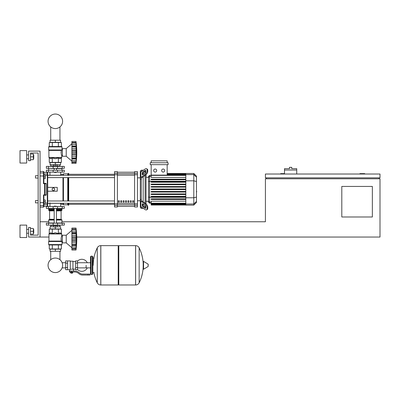 <?xml version="1.0" encoding="UTF-8"?>
<svg xmlns="http://www.w3.org/2000/svg" width="400" height="400" viewBox="0 0 400 400"><rect width="100%" height="100%" fill="white"/><g stroke="black" fill="none" stroke-linecap="round" stroke-linejoin="round"><path stroke-width="0.6" d="M364.72 174.02L364.72 173.64L359.945 173.64L359.945 174.02M372.36 216.995L341.805 216.995L341.805 186.435L372.36 186.435L372.36 216.995M379.045 177.84L379.045 178.795M76.745 237.045L380 237.045L380 178.795L265.41 178.795L265.41 221.765L62.015 221.765M380 177.84L380 174.02L265.41 174.02L265.41 177.84L380 177.84M284.51 173.64L280.69 173.64L280.69 174.02M266.365 177.84L266.365 178.795M40.055 237.045L28.595 237.045L28.595 227.495L30.505 227.495L30.505 235.135L38.145 235.135L38.145 153.015L30.505 153.015L30.505 160.655L28.595 160.655L28.595 151.105L40.055 151.105L40.055 237.045L48.935 237.045M40.055 221.765L48.645 221.765M296.73 170.01L284.51 170.01L284.51 168.675L289.475 168.675L289.475 167.34L291.765 167.34L291.765 168.675L296.73 168.675L296.73 174.02M284.51 174.02L284.51 170.01M50.72 251.275L50.72 259.695A7.265 7.265 0 0 0 48.065 265.31A7.265 7.265 0 0 1 55.33 258.045A7.265 7.265 0 0 1 62.6 265.31A7.265 7.265 0 0 0 59.945 259.695A7.265 7.265 0 0 1 55.33 272.58A7.265 7.265 0 0 1 48.065 265.31A7.265 7.265 0 0 0 55.33 272.58A7.265 7.265 0 0 0 62.6 265.31A7.265 7.265 0 0 1 55.33 272.58A7.265 7.265 0 0 1 50.72 259.695A7.265 7.265 0 0 0 55.33 272.58A7.265 7.265 0 0 0 62.6 265.31A7.265 7.265 0 0 1 55.33 272.58A7.265 7.265 0 0 1 50.72 259.695A7.265 7.265 0 0 0 54.025 272.46A7.265 7.265 0 0 0 62.13 267.88L65.69 267.88M59.945 251.275L59.945 259.695A7.265 7.265 0 0 1 62.13 262.74A7.265 7.265 0 0 0 59.945 259.695A7.265 7.265 0 0 1 62.13 262.74L65.69 262.74M50.72 140.22L50.72 126.925M59.945 140.22L59.945 126.925M35.47 200.57L35.47 202.86L35.47 200.57L38.145 200.57L38.145 178.035L35.47 178.035L35.47 175.74L38.145 175.74L38.145 153.015L30.505 153.015L38.145 153.015L38.145 175.74M45.305 201.715L45.305 199.995L43.875 199.995L43.875 203.435L45.305 203.435L45.305 201.715L43.875 201.715M35.47 175.74L35.47 178.035M45.305 176.885L45.305 175.17L43.875 175.17L43.875 178.605L45.305 178.605L45.305 176.885L43.875 176.885M86.125 265.31L86.125 267.88L86.125 265.31M77.53 269.52A6.015 6.015 0 0 0 87.27 267.88M87.27 262.74A6.015 6.015 0 0 0 77.53 261.1M67.6 260.92L70.275 260.92L70.275 269.485L69.7 269.705L65.69 269.705L65.69 260.92L67.6 260.92L67.6 269.705M75.62 269.13L73.52 269.13L73.52 271.04M75.62 263.115L75.62 269.705L77.53 269.705L77.53 260.92L75.62 260.92L75.62 263.115L77.53 263.115M75.62 261.49L72.95 261.49M72.95 268.88L73.52 269.13M70.275 269.185L72.95 269.185L72.95 261.205L70.275 261.205M72.375 273.045L70.85 273.045L72.185 273.235L72.375 272.855M72.165 271.995L72.165 272.855L72.715 272.855L72.715 271.995M70.51 271.995L70.51 272.855L72.165 272.855M71.06 271.995L71.06 272.855M88.035 275.05L89.945 275.05L89.945 274.095L88.035 274.095L88.035 275.05L82.625 275.05A5.73 5.73 0 0 1 79.045 273.795L78.365 273.25A5.73 5.73 0 0 0 74.785 271.995L69.465 271.995L69.465 271.04L71.61 271.04L71.61 271.995M71.61 271.04L74.785 271.04A6.685 6.685 0 0 1 78.96 272.505L79.64 273.05A4.775 4.775 0 0 0 82.625 274.095L88.035 274.095M75.62 267.505L77.53 267.505M67.6 263.115L65.69 263.115M67.6 267.505L65.69 267.505M135.59 284.98L135.59 245.64L135.64 284.98A3.915 3.915 0 0 0 139.15 282.8L139.15 247.825A3.915 3.915 0 0 0 135.64 245.64L118.785 245.64L118.785 284.98L135.59 284.98M143.18 265.31L143.18 261.58L143.545 261.375L143.545 269.25L143.18 269.045L143.18 265.31M148.195 265.31L148.195 264.3L148.195 265.31M93.865 272.57A39.535 39.535 0 0 0 97.27 282.8L97.27 247.825A3.915 3.915 0 0 1 100.78 245.64L118.21 245.64L118.21 284.98L100.83 284.98L100.83 245.64L100.78 284.98A3.915 3.915 0 0 1 97.27 282.8L97.27 265.31M92.24 256.145L91.09 256.145L91.09 274.48L92.24 274.48L92.24 256.145L92.81 256.715L92.81 273.905L92.81 272.57L94.15 272.57M64.31 208.4L46.355 208.4L46.355 206.49L64.31 206.49L64.31 208.4M54.185 206.3L56.475 206.3L54.375 206.105L54.185 206.49M53.04 225.11L53.04 225.585L57.625 225.585L57.625 225.11M55.33 225.585L55.33 227.02L53.615 227.02L53.615 225.585M53.615 226.83L50.08 226.83L50.08 228.93L55.33 228.93L55.33 227.02L57.05 227.02L57.05 225.585M71.9 230.36L66.22 235.23L62.4 235.23L62.4 242.87L66.22 242.87L71.9 247.74M76.005 239.035L71.9 239.035L71.9 236.705L76.25 236.705L76.135 245.155L76.005 244.555L71.9 244.555L71.9 245.215L76.135 245.155L76.005 250.035L76.25 247.815L76.135 248.99L71.9 248.99L71.9 248.57L76.135 248.315M76.005 233.545L71.9 233.545L71.9 232.635L76.25 232.635L76.09 237.88L76.25 236.705L76.135 237.74L71.9 237.74M71.9 236.705L71.9 233.575L76.005 233.575M76.23 230.29L76.005 229.53L76.135 232.945L71.9 232.885M71.9 232.635L71.9 229.55L76.005 229.55M76.135 229.79L76.005 229.53L71.9 229.53L71.9 228.07L76.005 228.07L76.24 230.315M76.25 230.29L76.135 229.11L71.9 229.11M76.125 229.035L76.08 228.69M76.215 231.905L76.135 231.095L71.9 231.095M76.135 232.945L76.25 232.635M76.215 235.895L76.04 234.43M76.215 240.73L76.135 240.36L76.215 240.73L76.135 240.36L71.9 240.36L71.9 239.07L76.005 239.07L76.01 239.42L76.005 239.07M76.215 242.205L76.235 241.89M76.215 246.195L76.235 245.885M71.9 250.035L76.005 250.035L71.9 250.035L71.9 248.99M76.005 248.555L71.9 248.555L71.9 245.465L76.25 245.465L76.135 245.155M71.9 245.155L71.9 245.465M76.005 244.525L71.9 244.555M71.9 228.07L76.005 228.07L71.9 228.07M71.9 244.525L71.9 241.4L76.25 241.4M71.9 241.4L71.9 240.36M66.22 235.23L66.22 242.87M50.08 251.275L60.585 251.275L60.585 249.175L50.08 249.175L50.08 251.275M55.33 251.275L55.33 249.175M59.945 226.83L59.945 225.49M50.72 226.83L50.72 225.49M57.625 225.49L60.01 225.49L60.105 225.11M53.04 225.49L50.655 225.49L50.555 225.11M60.105 225.395L57.625 225.395M53.04 225.395L50.555 225.395M57.05 226.83L60.585 226.83L60.585 228.93L55.33 228.93M62.23 223.2L46.355 223.2L46.355 225.11L64.31 225.11L64.31 223.2L62.23 223.2L62.23 225.11M61.635 244.97L49.03 244.97L48.645 244.59L62.015 244.59L61.635 244.97M62.4 236.185L61.73 236.185C61.12 236.93 61.01 238.56 61.4 241.075L61.055 238.945M62.4 241.915L62.015 241.915L62.015 244.59M62.015 241.915L61.4 241.075L48.935 241.075L48.99 233.84L61.675 233.84L61.73 236.185M61.855 241.52L48.645 241.52L48.645 244.59L49.03 244.97L48.645 244.59M58.365 233.56L58.365 229.12L49.265 229.12L49.265 233.56L50.785 232.75L52.3 233.56L55.33 232.75L58.365 233.56L59.88 232.75L61.675 233.84M49.265 233.56L48.99 233.84M48.88 241.21L61.75 241.38L48.645 241.52L48.935 241.075M52.3 229.12L52.3 233.56M58.365 229.12L61.395 229.12L61.395 233.56M61.395 244.97L61.395 248.98L49.265 248.98L49.265 244.97M58.365 244.97L58.365 248.98M52.3 244.97L52.3 248.98M61.825 223.2L62.015 220.05L56.475 220.05M48.84 223.2L48.645 220.05L49.03 219.665L54.185 219.665M56.475 219.285L61.09 219.285L61.09 210.88L56.475 210.88M54.185 219.285L49.575 219.285L49.575 210.88L49.19 210.5M54.185 210.5L49.03 210.5L48.645 210.115L48.84 208.4M56.475 210.115L62.015 210.115L61.825 208.4M62.015 208.59L56.475 208.59M54.185 208.59L48.645 208.59M62.015 209.355L56.475 209.355M54.185 209.355L48.645 209.355M61.92 209.45L56.475 209.45M54.185 209.45L48.745 209.45M62.015 209.545L56.475 209.545M54.185 209.545L48.645 209.545M62.015 210.115L61.635 210.5L62.015 210.115L61.635 210.5L56.475 210.5M62.015 220.05L61.635 219.665L62.015 220.05L61.635 219.665L56.475 219.665M62.015 223.01L56.475 223.01M54.185 223.01L48.645 223.01M76.025 238.43L76.01 238.68L76.025 238.43M76.135 242.89L76.04 243.675L76.135 242.89L71.9 242.89L76.135 242.89M76.025 243.93L76.01 244.195L76.025 243.93M55.33 172.495L54.185 172.305L56.475 172.305L55.33 172.495M53.04 166.385L53.04 165.905L57.625 165.905L57.625 166.385M55.33 165.905L55.33 164.475L53.615 164.475L53.615 165.905M57.05 164.665L60.585 164.665L60.585 162.565L55.33 162.565L55.33 164.475L57.05 164.475L57.05 165.905M71.9 161.13L66.22 156.26L62.4 156.26L62.4 148.62L66.22 148.62L66.22 156.26M71.9 143.75L66.22 148.62M76.215 155.595L76.235 155.28M71.9 163.42L76.005 163.42L71.9 163.42L71.9 160.395L76.135 160.395L76.25 158.855L76.215 161.66M71.9 162.38L76.135 162.38L76.235 161.44M76.005 161.94L71.9 161.94L76.135 161.705M71.9 160.395L71.9 158.855L76.25 158.855L76.235 159.275L76.135 158.545L76.135 160.395L76.25 158.855M76.005 157.945L76.085 158.605L71.9 158.605L71.9 157.945L76.005 157.945L71.9 157.915L71.9 154.79L76.25 154.79L76.005 157.915M71.9 158.545L71.9 158.855M76.005 152.425L71.9 152.425L71.9 150.095L76.25 150.095L76.25 154.79M71.9 154.79L71.9 152.46L76.005 152.46L76.01 152.81L76.005 152.46M76.005 146.935L71.9 146.935L71.9 146.025L76.25 146.025L76.09 151.265L76.25 150.095L76.135 151.13L71.9 151.13M71.9 150.095L71.9 146.965L76.005 146.965L76.01 147.295L76.005 146.965M76.235 143.69L76.005 142.92L76.135 146.335L71.9 146.275M71.9 146.025L71.9 142.94L76.005 142.94M76.135 143.18L76.005 142.92L71.9 142.92L71.9 141.46L76.005 141.46L76.24 143.705M76.25 143.68L76.135 142.5L76.25 143.68L76.135 142.5L71.9 142.5M76.125 142.425L76.08 142.08M76.215 145.295L76.135 144.485L76.235 145.605L76.135 144.485L71.9 144.485M76.135 146.335L76.25 146.025M76.215 149.285L76.04 147.82M71.9 141.46L76.005 141.46L71.9 141.46M60.585 140.22L50.08 140.22L50.08 142.32L60.585 142.32L60.585 140.22M55.33 140.22L55.33 142.32M59.945 164.665L59.945 166M50.72 164.665L50.72 166M57.625 166L60.01 166L60.105 166.385M53.04 166.095L50.555 166.095L53.04 166M57.625 166.095L60.105 166.095M50.555 166.095L50.555 166.385M53.615 164.665L50.08 164.665L50.08 162.565L55.33 162.565M62.23 168.295L64.31 168.295L64.31 166.385L46.355 166.385L46.355 168.295L62.23 168.295L62.23 166.385M55.33 146.52L61.635 146.52L62.015 146.905L48.645 146.905L49.03 146.52L55.33 146.52M62.4 155.305L61.73 155.305C61.12 154.565 61.01 152.935 61.4 150.42L62.015 149.575L62.015 146.905L61.635 146.52L62.015 146.905M62.4 149.575L62.015 149.575M48.88 150.285L48.645 149.975L61.75 150.11L48.88 150.285L48.935 157.52L61.73 157.52L61.73 155.305M48.705 150.11L48.645 146.905L49.03 146.52L48.645 146.905M61.395 157.93L61.675 157.655L48.99 157.655L50.785 158.745L52.3 157.93L55.33 158.745L58.365 157.93L59.88 158.745L61.395 157.93L61.395 162.37L58.365 162.37L58.365 157.93M61.055 152.545L61.4 150.42L48.935 150.42M58.365 162.37L49.265 162.37L49.265 157.93M52.3 162.37L52.3 157.93M58.365 146.52L58.365 142.51L61.395 142.51L61.395 146.52M49.265 146.52L49.265 142.51L58.365 142.51M52.3 146.52L52.3 142.51M61.825 168.295L62.015 170.2M48.84 168.295L54.185 168.485M56.475 168.485L62.015 168.485M48.645 168.485L48.645 170.2M76.135 156.28L76.04 157.065L76.135 156.28L71.9 156.28M76.025 157.32L76.01 157.585L76.025 157.32M76.025 151.82L76.01 152.07L76.025 151.82M76.135 144.49L76.185 144.975L76.135 144.49M62.23 170.2L46.355 170.2L46.355 172.11L64.31 172.11L64.31 170.2L62.23 170.2L62.23 172.11M62.6 121.31A7.265 7.265 0 0 0 55.33 114.045A7.265 7.265 0 0 0 48.065 121.31A7.265 7.265 0 0 0 55.33 128.58A7.265 7.265 0 0 0 62.6 121.31M196.465 187.32L196.465 191.28M196.695 191.28L196.465 192.65M141.275 171.745L141.275 170.2L143.455 170.2M141.275 199.83L141.275 200.22A0.955 0.675 0 0 0 141.555 200.695L145.72 203.645L145.045 204.12L140.88 201.175A1.91 1.35 180 0 1 140.32 200.22L140.32 199.14L141.275 199.83L141.275 178.77L140.32 179.46L140.32 178.38A1.91 1.35 0 0 1 140.88 177.425L145.045 174.48L145.72 174.955L141.555 177.905A0.955 0.675 180 0 0 141.275 178.38L141.275 178.77M140.32 204.545L140.32 200.76L140.32 207.445L141.275 208.4L141.275 206.855M141.275 208.4L143.455 208.4M143.185 205.775L143.185 204.155L143.185 205.775M143.185 201.85L143.185 176.75L143.185 201.85M143.185 174.445L143.185 172.83L143.185 174.445M142.23 174.445L142.23 173.095A0.955 0.475 125.3 0 1 142.905 171.94L145.045 170.43A0.955 0.475 125.3 0 1 145.595 170.325A0.955 0.475 125.3 0 1 145.72 170.625L145.72 171.975A0.955 0.475 125.3 0 1 145.045 173.13L142.905 174.645A0.955 0.475 125.3 0 1 142.35 174.75A0.955 0.475 125.3 0 1 142.23 174.445L142.68 174.765M145.045 170.43L145.72 170.905L143.58 172.42A0.955 0.475 -54.7 0 0 142.905 173.575L142.905 174.645M142.23 205.505L142.23 204.155A0.955 0.475 54.7 0 1 142.35 203.855A0.955 0.475 54.7 0 1 142.905 203.96L142.905 205.03A0.955 0.475 -125.3 0 0 143.58 206.18L145.72 207.695L145.045 208.175L142.905 206.66A0.955 0.475 54.7 0 1 142.23 205.505L142.905 205.03M142.905 203.96L145.045 205.47A0.955 0.475 54.7 0 1 145.72 206.625L145.72 207.975A0.955 0.475 54.7 0 1 145.595 208.275A0.955 0.475 54.7 0 1 145.045 208.175M145.72 174.955A2.865 1.43 -54.7 0 0 147.745 171.5L147.745 170.15A2.865 1.43 -54.7 0 0 147.375 169.24L146.7 168.765A2.865 1.43 125.3 0 0 145.045 169.08L140.88 172.025A1.91 1.35 180 0 0 140.32 172.98L140.32 178.38M147.745 171.5L147.07 171.02A2.865 1.43 125.3 0 1 145.045 174.48M147.07 171.02L147.07 169.67L147.745 170.15M146.7 168.765A2.865 1.43 125.3 0 1 147.07 169.67M140.32 200.22L140.32 205.62A1.91 1.35 0 0 0 140.88 206.575L145.045 209.525A2.865 1.43 54.7 0 0 146.7 209.835L147.375 209.36A2.865 1.43 -125.3 0 0 147.745 208.45L147.745 207.1A2.865 1.43 -125.3 0 0 145.72 203.645M147.745 208.45L147.07 208.93A2.865 1.43 54.7 0 1 146.7 209.835M147.07 208.93L147.07 207.58L147.745 207.1M145.045 204.12A2.865 1.43 54.7 0 1 147.07 207.58M141.275 170.2L140.32 171.155L140.32 177.84L140.32 174.06L140.32 177.84L137.455 177.84M140.32 177.84L140.32 200.76L137.455 200.76M148.51 201.295L146.05 201.295M148.51 177.305L146.05 177.305M145.095 171.35L145.095 173.095M145.095 175.4L145.095 203.2M145.095 205.51L145.095 207.25M163.165 169.03A1.53 1.53 0 0 1 164.69 170.555A1.53 1.53 0 0 1 163.165 172.085A1.53 1.53 0 0 1 161.635 170.555A1.53 1.53 0 0 1 163.165 169.03M155.17 169.03A1.53 1.53 0 0 1 156.7 170.555A1.53 1.53 0 0 1 155.17 172.085A1.53 1.53 0 0 1 153.645 170.555A1.53 1.53 0 0 1 155.17 169.03M150.22 162.755L150.22 164.665L168.115 164.665L168.115 162.755L150.22 162.755M185.81 177.435L151.175 177.435L151.175 164.665M167.16 164.665L167.16 175.115M151.175 162.755L151.175 160.845L167.16 160.845L167.16 162.755M149.575 175.395L148.51 176.465L148.51 202.14L149.575 203.205L149.575 175.395L185.81 175.405M146.05 203.9L146.05 174.7M151.175 205.02L185.81 205.02L151.175 205.02L151.175 203.2L149.575 203.205M193.805 173.485L193.805 205.115L196.465 202.45L196.465 176.15L193.805 173.485L185.81 173.485L185.81 205.02M151.175 193.935L185.81 193.935L151.175 193.935L151.175 194.505L185.81 194.505M151.175 191.475L185.81 191.475L151.175 191.475L151.175 192.045L185.81 192.045M151.175 198.855L185.81 198.855L151.175 198.855L151.175 199.425L185.81 199.425M151.175 196.395L185.81 196.395L151.175 196.395L151.175 196.965L185.81 196.965M185.81 203.2L151.175 203.2L151.175 201.165L185.81 201.165M185.81 189.585L151.175 189.585L151.175 189.015L185.81 189.015M185.81 184.095L151.175 184.095L151.175 184.665L185.81 184.665M185.81 186.555L151.175 186.555L151.175 187.125L185.81 187.125M185.81 179.175L151.175 179.175L151.175 179.75L185.81 179.75M185.81 181.635L151.175 181.635L151.175 182.205L185.81 182.205M132.68 200.76L133.635 200.76L133.635 202.19L132.68 202.19L132.68 200.76M130.29 200.76L131.245 200.76L131.245 202.19L130.29 202.19L130.29 200.76M127.905 200.76L128.86 200.76L128.86 202.19L127.905 202.19L127.905 200.76M125.515 200.76L126.47 200.76L126.47 202.19L125.515 202.19L125.515 200.76M123.13 200.76L124.085 200.76L124.085 202.19L123.13 202.19L123.13 200.76M120.745 200.76L121.7 200.76L121.7 202.19L120.745 202.19L120.745 200.76M118.355 200.76L119.31 200.76L119.31 202.19L118.355 202.19L118.355 200.76M134.59 172.23L117.4 172.23L134.59 172.225M117.4 206.37L134.59 206.37L117.4 206.375M117.4 174.71L117.4 171.635L114.535 171.635L114.535 206.965L117.4 206.965L117.4 174.71L114.535 174.71M134.59 174.71L137.455 174.71L137.455 171.635L134.59 171.635L134.59 206.965L137.455 206.965L137.455 203.89L134.59 203.89M137.455 174.71L137.455 203.89M47.69 187.39L57.24 187.39L57.24 191.21L47.69 191.21L47.69 177.615L114.535 177.615M47.69 175.325L114.535 175.325M119.31 202.19L119.31 200.76M118.355 202.13L119.31 202.13M43.875 203.435L43.875 204.575L47.31 204.575L47.31 206.2L47.69 205.82L47.69 203.34L60.585 203.34L61.54 204.295L62.97 204.295L63.45 204.77L67.745 204.77L68.7 205.245L68.7 203.275M40.055 207.155L43.49 207.155L43.875 206.775L43.875 205.295A0.38 0.38 180 0 1 43.49 205.67L43.49 207.155L43.875 206.2L47.31 206.2L47.69 205.82L47.69 174.4L47.69 175.265L60.585 175.265L61.54 174.31L62.97 174.31L63.45 173.83L67.745 173.83L68.7 173.355L68.7 175.325M62.97 204.295L62.97 203.275M62.97 200.985L62.97 177.615M62.97 175.325L62.97 174.31M53.42 190.735L52.18 190.015L52.18 188.585L53.42 187.865L54.665 188.585L54.665 190.015L53.42 190.735M68.7 200.985L68.7 177.615M68.225 205.245L68.225 203.275M68.225 200.985L68.225 177.615M68.225 175.325L68.225 173.355M67.745 204.77L67.745 203.275M67.745 200.985L67.745 177.615M67.745 175.325L67.745 173.83M63.45 204.77L63.45 203.275M63.45 200.985L63.45 177.615M63.45 175.325L63.45 173.83M43.87 183.35L43.49 183.7L43.87 183.35L43.49 183.7L46.31 183.73L45.93 183.35L43.87 183.35L43.49 183.7L43.875 183.35L43.875 171.825L43.875 172.4L43.49 171.445L43.49 183.7L43.87 183.35L43.875 178.605M43.875 199.995L43.875 195.255L43.49 194.9L43.87 195.255L45.93 195.255L46.31 194.87L43.49 194.9L43.875 195.255L43.875 202.575L43.49 202.65L43.49 205.67L40.055 205.67M43.875 205.295L43.875 202.575M43.875 174.025L43.875 172.4L47.31 172.4L47.31 174.025L43.875 174.025M44.56 183.7L44.56 195.255A0.38 0.375 -90 0 0 44.935 194.87L44.935 183.73A0.38 0.375 -90 0 0 44.56 183.35L44.56 183.7M46.31 183.73L46.31 194.87M47.69 175.265L47.69 172.78L47.31 172.4M40.055 202.65L43.49 202.65L43.49 194.9L43.87 195.255M47.31 206.2L47.69 205.82L47.69 204.205A0.38 0.37 180 0 1 47.31 204.575L47.31 203.16L45.305 203.16M43.49 207.155L43.875 206.2M33.73 158.745L33.73 154.925L33.73 158.745L33.35 158.745M26.685 156.835L26.685 163.04L20 163.04L20 150.625L26.685 150.625L26.685 156.835M33.73 233.225L33.73 229.405L33.73 233.225L33.35 233.225M26.685 231.315L26.685 237.525L20 237.525L20 225.11L26.685 225.11L26.685 231.315M30.505 234.18L33.35 234.18L33.35 228.45L30.505 228.45M30.505 231.315L33.35 231.315M30.505 159.7L33.35 159.7L33.35 153.97L30.505 153.97M30.505 156.835L33.35 156.835M38.145 202.86L38.145 235.135L30.505 235.135L38.145 235.135L38.145 202.86L35.47 202.86M38.145 200.57L38.145 178.035M135.64 284.98L135.64 245.64M148.195 266.32L148.08 264.095L143.545 261.375M100.78 245.64L100.78 284.98M62.23 208.4L62.23 206.49M48.435 208.4L48.435 206.49M53.13 208.4L53.13 206.49M57.535 208.4L57.535 206.49M71.9 235.215L76.135 235.215M71.9 247.005L76.135 247.005M48.435 223.2L48.435 225.11M53.13 223.2L53.13 225.11M57.535 223.2L57.535 225.11M61.73 233.975L48.935 233.975M54.185 220.05L48.645 220.05L49.03 219.665L48.645 220.05M54.185 210.115L48.645 210.115L49.03 210.5L48.645 210.115M54.185 210.88L49.575 210.88M71.9 153.75L76.135 153.75M71.9 148.605L76.135 148.605M57.535 168.295L57.535 166.385M53.13 168.295L53.13 166.385M48.435 168.295L48.435 166.385M48.645 149.975L61.855 149.975M48.435 170.2L48.435 172.11M53.13 170.2L53.13 172.11M57.535 170.2L57.535 172.11M142.905 173.575L142.23 173.095M143.58 172.42L142.905 171.94M142.68 203.835L142.23 204.155M143.58 206.18L142.905 206.66M140.88 177.425L140.88 172.025M140.88 206.575L140.88 201.175M185.81 174.15L167.16 174.15M185.81 174.62L167.16 174.62M151.175 176.445L149.575 176.445L148.51 177.475M185.81 181.315L149.575 181.315L148.51 181.59M151.175 202.155L149.575 202.155L148.51 201.125M148.51 197.015L149.575 197.29L185.81 197.29M185.81 204.455L151.175 204.455M185.81 203.98L151.175 203.98M196.465 177.175L193.805 174.6L185.81 174.6M185.81 180.82L193.805 180.82L196.465 181.505M185.81 197.78L193.805 197.78L196.465 197.095M185.81 204L193.805 204L196.465 201.425M134.59 173.745L117.4 173.745M134.59 203.435L117.4 203.435M117.4 204.86L134.59 204.86M117.4 175.165L134.59 175.165M117.4 173.27L114.535 173.27M137.455 173.27L134.59 173.27M117.4 203.89L114.535 203.89M114.535 205.33L117.4 205.33M134.59 205.33L137.455 205.33M43.875 176.025L40.055 175.95M43.875 173.31A0.38 0.38 180 0 0 43.49 172.93L40.055 172.93M45.305 175.44L47.31 175.44L47.31 203.16L47.69 203.07M47.69 174.4A0.38 0.37 180 0 0 47.31 174.025L47.31 175.44L47.69 175.53M90.52 267.88L77.53 267.88M91.09 257.29L90.52 256.715L90.52 262.74L77.53 262.74M69.7 269.705L69.7 271.04M92.81 258.055L94.15 258.055M139.15 282.8A39.535 39.535 0 0 0 143.18 267.255M143.18 263.37A39.535 39.535 0 0 0 139.15 247.825M148.08 266.525L143.545 269.25M118.21 246.215L118.785 245.64M118.21 284.41L118.785 284.98M97.27 247.825A39.535 39.535 0 0 0 93.195 265.31M91.09 274.48L90.52 273.905L90.52 256.715L91.09 256.145M92.24 274.48L92.81 273.905M91.09 273.33L90.52 273.905M49.955 202.86L49.955 206.49M60.71 206.49L60.71 203.46M54.185 208.4L54.185 223.2M56.475 223.2L56.475 208.4M71.9 229.36L76.025 229.36M71.9 248.745L76.025 248.745M76.005 250.035A79.31 79.31 0 0 0 76.005 228.07M61.09 219.285L61.47 219.665M61.09 210.88L61.47 210.5M49.575 219.285L49.19 219.665M56.475 168.295L56.475 170.2M54.185 168.295L54.185 170.2M71.9 162.135L76.025 162.135M71.9 142.75L76.025 142.75M76.005 163.42A79.31 79.31 0 0 0 76.005 141.46M60.71 172.11L60.71 175.14M49.955 172.11L49.955 175.265M185.81 173.485L167.16 173.485M167.16 173.58L185.81 173.58M167.16 173.86L185.81 173.86M167.16 174.335L185.81 174.335M151.175 175.115L185.81 175.115M185.81 204.74L151.175 204.74M185.81 203.485L151.175 203.485M185.81 204.265L151.175 204.265M193.805 205.115L185.81 205.115M68.7 204.295L114.535 204.295M68.7 174.31L114.535 174.31M114.535 200.985L47.69 200.985M114.535 203.275L47.69 203.275M40.055 171.445L43.49 171.445L43.875 171.825L43.49 171.445M26.685 158.745L28.595 158.745M26.685 233.225L28.595 233.225M26.685 229.405L28.595 229.405M33.35 229.405L33.73 229.405M26.685 154.925L28.595 154.925M33.35 154.925L33.73 154.925"/></g></svg>
